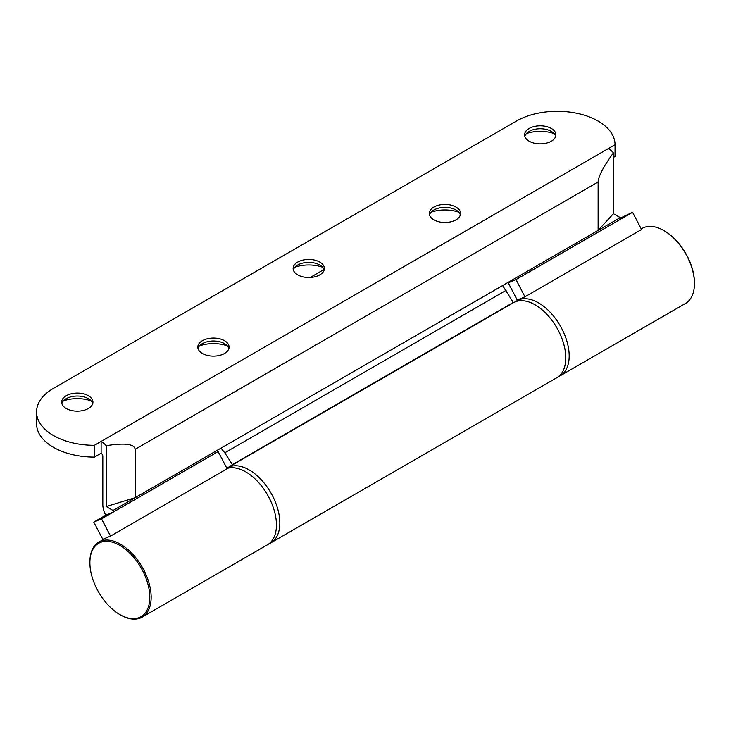 <?xml version="1.0" encoding="UTF-8"?>
<svg xmlns="http://www.w3.org/2000/svg" width="731" height="731" viewBox="0 0 731 731"><rect width="100%" height="100%" fill="white"/><g stroke="black" fill="none" stroke-linecap="round" stroke-linejoin="round"><path stroke-width="1.1" d="M269.099 543.69A43.33 25.018 -120 0 0 270.863 542.822L556.803 377.735A43.33 25.018 -120 0 0 563.446 343.022A43.33 25.018 -120 0 0 535.138 304.845A43.33 25.018 -120 0 0 513.482 302.698L227.542 467.785A43.33 25.018 -120 0 0 226.82 468.224M270.863 542.822A43.33 25.018 -120 0 0 277.506 508.109A43.33 25.018 -120 0 0 249.198 469.923A43.33 25.018 -120 0 0 227.542 467.785M324.052 269.492L310.218 277.478M220.99 448.14L224.782 452.791L232.421 464.596L513.263 302.46L502.599 285.556M229.433 466.689L232.421 464.596M513.263 302.46L510.466 304.434M120.533 614.963L119.847 614.57A42.361 24.461 60 0 1 89.895 562.687A42.361 24.461 60 0 1 119.847 545.39A42.361 24.461 60 0 1 149.8 597.282A42.361 24.461 60 0 1 119.847 614.57L120.533 614.963A43.33 25.018 60 0 0 142.189 617.11L267.464 544.787A43.33 25.018 60 0 0 274.107 510.074A43.33 25.018 60 0 0 245.799 471.888A43.33 25.018 60 0 0 226.966 468.498M89.895 562.687L89.895 561.901A43.33 25.018 60 0 1 98.868 542.073A43.33 25.018 60 0 1 120.533 544.211A43.33 25.018 60 0 1 148.832 582.397A43.33 25.018 60 0 1 142.189 617.11M558.438 376.639A43.33 25.018 -120 0 0 560.211 375.771L685.477 303.447A43.33 25.018 -120 0 0 694.45 283.619L694.45 282.833A42.361 24.461 -120 0 0 693.399 273.156A42.361 24.461 -120 0 0 664.497 230.95L663.812 230.557A43.33 25.018 -120 0 0 642.147 228.41L641.251 228.931M694.45 283.619A43.33 25.018 -120 0 0 693.381 273.723A43.33 25.018 -120 0 0 663.812 230.557M560.211 375.771A43.33 25.018 -120 0 0 568.106 346.046A43.33 25.018 -120 0 0 516.881 300.733A43.33 25.018 -120 0 0 515.245 301.83M524.812 136.313A15.643 9.037 180 0 1 529.18 131.406L529.18 131.406A15.643 9.037 180 0 1 551.311 131.406A15.643 9.037 180 0 1 555.679 136.313M551.311 141.229A15.643 9.037 180 0 1 534.26 143.185A15.643 9.037 180 0 1 524.602 134.842A15.643 9.037 180 0 1 529.18 128.455A15.643 9.037 180 0 1 546.231 126.5A15.643 9.037 180 0 1 555.889 134.842A15.643 9.037 180 0 1 551.311 141.229M429.499 214.932A15.643 9.037 180 0 1 433.867 210.016L433.867 210.016A15.643 9.037 180 0 1 455.998 210.016A15.643 9.037 180 0 1 460.366 214.932M455.998 219.839A15.643 9.037 180 0 1 438.947 221.804A15.643 9.037 180 0 1 429.289 213.452A15.643 9.037 180 0 1 433.867 207.065A15.643 9.037 180 0 1 450.917 205.109A15.643 9.037 180 0 1 460.576 213.452A15.643 9.037 180 0 1 455.998 219.839M293.341 269.958A15.643 9.037 180 0 1 297.709 265.042L297.709 265.042A15.643 9.037 180 0 1 319.84 265.042A15.643 9.037 180 0 1 324.208 269.958M319.84 274.865A15.643 9.037 180 0 1 302.789 276.83A15.643 9.037 180 0 1 293.131 268.478A15.643 9.037 180 0 1 297.709 262.091A15.643 9.037 180 0 1 314.759 260.135A15.643 9.037 180 0 1 324.418 268.478A15.643 9.037 180 0 1 319.84 274.865M198.028 348.568A15.643 9.037 180 0 1 202.396 343.652L202.396 343.652A15.643 9.037 180 0 1 224.527 343.652A15.643 9.037 180 0 1 228.894 348.568M224.527 353.484A15.643 9.037 180 0 1 207.476 355.44A15.643 9.037 180 0 1 197.818 347.097A15.643 9.037 180 0 1 202.396 340.71A15.643 9.037 180 0 1 219.446 338.745A15.643 9.037 180 0 1 229.105 347.097A15.643 9.037 180 0 1 224.527 353.484M61.861 403.594A15.643 9.037 180 0 1 66.238 398.687L66.238 398.687A15.643 9.037 180 0 1 88.36 398.687A15.643 9.037 180 0 1 92.736 403.594M88.36 408.51A15.643 9.037 180 0 1 71.309 410.466A15.643 9.037 180 0 1 61.651 402.123A15.643 9.037 180 0 1 66.238 395.736A15.643 9.037 180 0 1 83.288 393.781A15.643 9.037 180 0 1 92.947 402.123A15.643 9.037 180 0 1 88.36 408.51M36.55 411.946A57.767 33.352 0 0 1 53.473 388.362L516.415 121.081A57.767 33.352 180 0 1 579.372 113.853A57.767 33.352 180 0 1 615.036 144.665A57.767 33.352 180 0 1 615.036 144.729L94.418 445.298L94.418 457.094A57.767 33.352 0 0 1 36.55 423.742L36.55 411.946A57.767 33.352 0 0 0 94.418 445.298M113.04 510.466L135.171 497.692L106.233 506.537L113.04 510.466A2.403 1.389 -120 0 0 113.451 511.992L105.721 515.218A16.85 9.731 -120 0 1 102.824 504.573L102.824 456.171A2.403 1.389 60 0 0 101.125 453.22L94.418 457.094M620.29 218.14L632.571 212.282L620.656 219.163A2.403 1.389 60 0 1 620.244 217.637L135.171 497.692L135.171 449.291C134.257 443.927 124.608 442.73 106.233 445.7L106.233 506.537M620.244 217.637L613.437 213.708L598.113 230.411L598.113 182.01L135.171 449.291M613.437 213.708L613.437 152.87A16.85 9.731 -120 0 0 608.329 148.603M110.527 536.097L102.788 539.323L93.806 522.098L101.536 518.864L110.527 536.097L227.113 468.781L218.13 451.557A2.403 1.389 60 0 1 217.719 450.031M508.036 282.422A16.85 9.731 -120 0 0 508.246 282.824L515.976 279.589A2.403 1.389 -120 0 1 515.565 278.072M101.536 518.864L218.13 451.557M93.806 522.098L105.721 515.218M632.571 212.282L641.553 229.507L524.968 296.813L517.228 300.048L508.246 282.824M524.968 296.813L515.976 279.589L620.656 219.163M615.036 156.407A57.767 33.352 180 0 1 615.036 156.461A57.767 33.352 180 0 1 615.036 156.516L613.437 157.439M615.036 144.729L615.036 156.516M526.375 133.618A26.48 15.287 180 0 1 554.116 133.618M431.062 212.228A26.48 15.287 180 0 1 458.803 212.228M294.904 267.254A26.48 15.287 180 0 1 322.645 267.254M199.59 345.864A26.48 15.287 180 0 1 227.332 345.864M63.423 400.899A26.48 15.287 180 0 1 91.174 400.899M106.233 445.7A16.85 9.731 60 0 0 101.125 441.433L101.125 453.22M613.437 152.87C603.705 166.129 598.598 175.842 598.113 182.01M506.135 290.353L224.782 452.791M98.868 542.073L105.794 538.071M520.234 298.796L516.881 300.733M615.036 144.665L615.036 156.461"/></g></svg>
